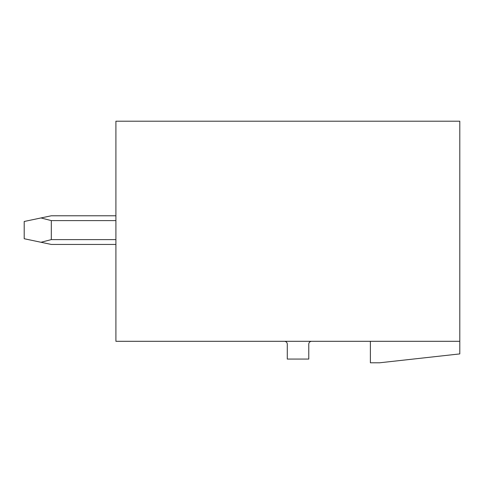 <?xml version="1.0" encoding="UTF-8"?>
<svg xmlns="http://www.w3.org/2000/svg" width="484" height="484" viewBox="0 0 484 484"><rect width="100%" height="100%" fill="white"/><g stroke="black" fill="none" stroke-linecap="round" stroke-linejoin="round"><path stroke-width="0.73" d="M459.8 121.206L115.906 121.206L115.906 341.299L459.8 341.299L459.8 121.206M370.387 341.299L370.387 362.794L379.559 362.794L459.8 353.907L459.8 341.299M284.417 341.299A2.868 2.868 0 0 1 287.278 344.166L287.278 359.067L308.774 359.067L308.774 344.166A2.868 2.868 0 0 1 311.642 341.299M115.906 244.438L51.31 244.438L40.995 242.266L51.31 239.61L115.906 239.61M115.906 215.779L51.31 215.779L40.995 217.951L51.31 220.601L51.31 239.61M40.995 217.951L24.2 221.478L24.2 238.733L40.995 242.266M115.906 220.601L51.31 220.601"/></g></svg>

